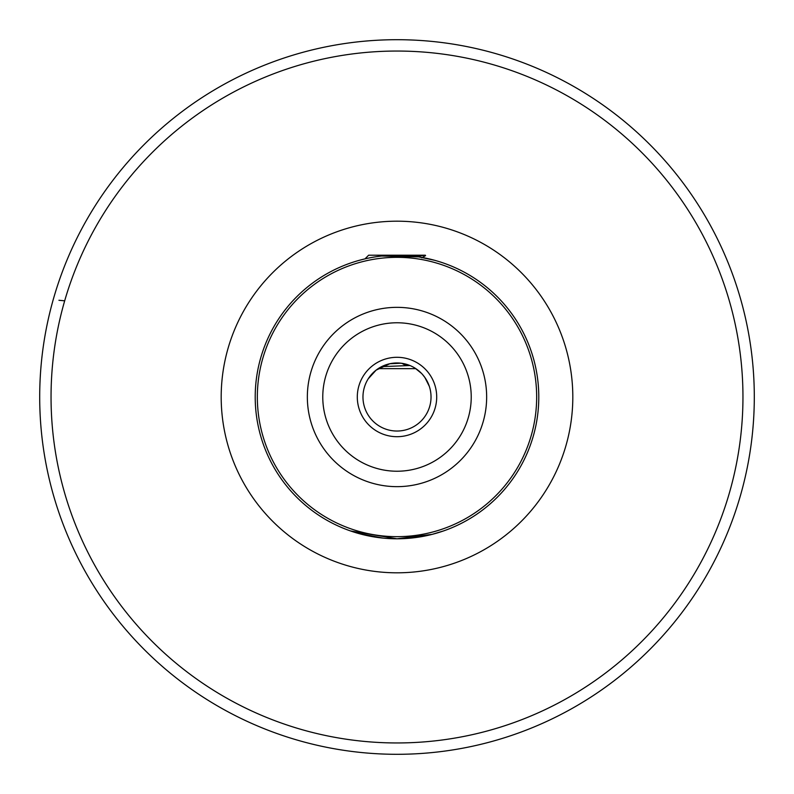 <?xml version="1.0" encoding="UTF-8"?>
<svg xmlns="http://www.w3.org/2000/svg" width="794" height="794" viewBox="0 0 794 794"><rect width="100%" height="100%" fill="white"/><g stroke="black" fill="none" stroke-linecap="round" stroke-linejoin="round"><path stroke-width="1.19" d="M383.026 538.094L358.302 533.399L350.501 530.948L397 538.789L386.44 538.392M436.7 397A39.7 39.7 0 0 0 397 357.3A39.7 39.7 0 0 0 357.3 397A39.7 39.7 0 0 0 397 436.7A39.7 39.7 0 0 0 436.7 397M431.033 397A34.033 34.033 0 0 0 397 362.967A34.033 34.033 0 0 0 362.967 397A34.033 34.033 0 0 0 397 431.033A34.033 34.033 0 0 0 431.033 397M538.789 397A141.789 141.789 0 0 1 397 538.789A141.789 141.789 0 0 1 255.211 397A141.789 141.789 0 0 1 397 255.211A141.789 141.789 0 0 1 538.789 397A141.789 141.789 0 0 0 397 255.211A141.789 141.789 0 0 0 255.211 397M39.7 397A357.3 357.3 0 0 0 397 754.3A357.3 357.3 0 0 0 754.3 397A357.3 357.3 0 0 0 397 39.7A357.3 357.3 0 0 0 39.7 397A357.3 357.3 0 0 1 397 39.7A357.3 357.3 0 0 1 754.3 397M381.745 256.035L418.686 256.879L434.487 260.263L422.339 257.494M415.987 256.492L425.356 255.211L368.644 255.211L364.982 258.874L359.513 260.263M368.218 378.837L376.118 370.133L389.775 363.751L401.059 363.215L408.85 365.101M411.183 368.644L415.808 368.644L420.433 372.326M425.068 377.765L422.448 374.401M426.497 380.038L427.281 381.467M428.482 384.078L428.76 384.782M429.306 386.301L424.869 377.478M421.564 373.448L415.193 368.247M375.542 370.59L376.118 370.133M376.763 369.647L378.192 368.644L415.808 368.644M392.008 363.344L391.194 363.473M364.734 386.192L364.327 387.492M431.023 396.464L430.993 395.382M431.43 534.541L397 538.789L432.135 534.362L443.499 530.948L432.224 534.342M64.681 300.817L58.935 300.281M401.992 363.344L406.062 365.687M381.656 366.63L409.952 365.528M421.743 257.395L416.91 256.442M486.653 397A89.653 89.653 0 0 1 397 486.653A89.653 89.653 0 0 1 307.347 397A89.653 89.653 0 0 1 397 307.347A89.653 89.653 0 0 1 486.653 397M322.771 397A74.229 74.229 0 0 0 397 471.229A74.229 74.229 0 0 0 471.229 397A74.229 74.229 0 0 0 397 322.771A74.229 74.229 0 0 0 322.771 397M221.189 397A175.811 175.811 0 0 1 397 221.189A175.811 175.811 0 0 1 572.811 397A175.811 175.811 0 0 1 397 572.811A175.811 175.811 0 0 1 221.189 397M257.335 397A139.665 139.665 0 0 0 397 536.665A139.665 139.665 0 0 0 536.665 397A139.665 139.665 0 0 0 397 257.335A139.665 139.665 0 0 0 257.335 397M51.044 397A345.956 345.956 0 0 0 397 742.956A345.956 345.956 0 0 0 742.956 397A345.956 345.956 0 0 0 397 51.044A345.956 345.956 0 0 0 51.044 397M425.594 255.608L421.763 257.832"/></g></svg>
